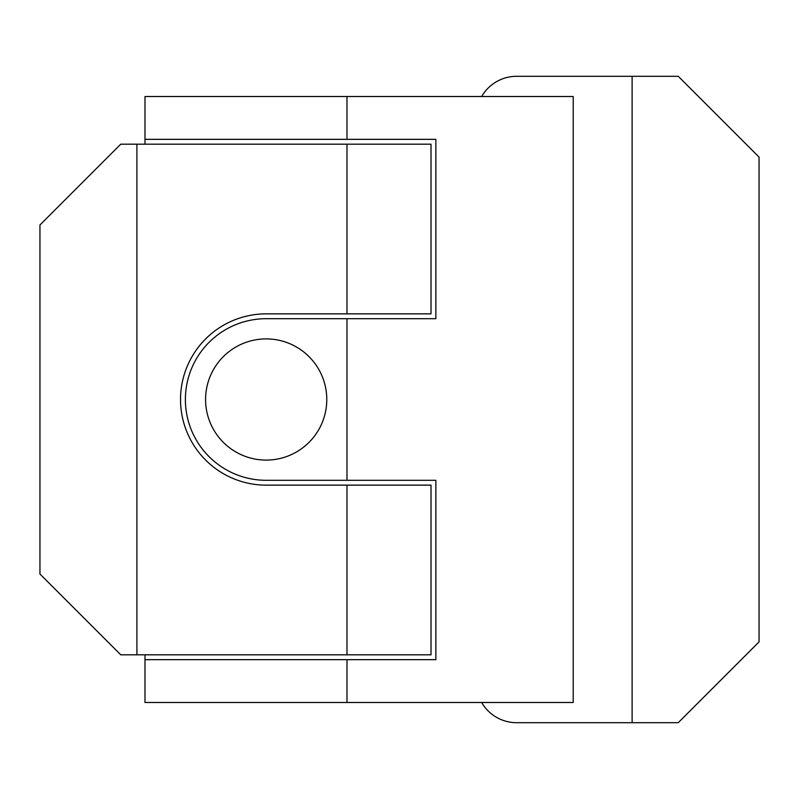 <?xml version="1.0" encoding="UTF-8"?>
<svg xmlns="http://www.w3.org/2000/svg" width="799" height="799" viewBox="0 0 799 799"><rect width="100%" height="100%" fill="white"/><g stroke="black" fill="none" stroke-linecap="round" stroke-linejoin="round"><path stroke-width="1.2" d="M136.909 654.82L431.011 654.82L431.011 485.143L266.187 485.143A85.643 85.643 0 0 1 180.534 399.5A85.643 85.643 0 0 1 266.187 313.857L431.011 313.857L431.011 144.18L120.749 144.18L39.95 224.978L39.95 574.022L120.749 654.82L136.909 654.82L136.909 144.18M144.989 144.18L144.989 139.336L435.854 139.336L435.854 318.701L266.187 318.701A80.799 80.799 0 0 0 185.388 399.5A80.799 80.799 0 0 0 266.187 480.299L435.854 480.299L435.854 659.664L144.989 659.664L144.989 654.82M326.781 399.5A60.594 60.594 0 0 1 266.187 460.094A60.594 60.594 0 0 1 205.583 399.5A60.594 60.594 0 0 1 266.187 338.906A60.594 60.594 0 0 1 326.781 399.5M481.667 702.491A40.399 40.399 0 0 0 516.653 722.696L678.251 722.696L759.05 641.897L759.05 157.103L678.251 76.305L516.653 76.305A40.399 40.399 0 0 0 481.667 96.509M346.986 313.857L346.986 144.18M346.986 485.143L346.986 654.82M632.119 722.696L632.119 76.305M346.986 318.701L346.986 480.299M346.986 659.664L346.986 702.491L573.213 702.491L573.213 96.509L144.989 96.509L144.989 139.336M346.986 139.336L346.986 96.509M346.986 702.491L144.989 702.491L144.989 659.664"/></g></svg>
